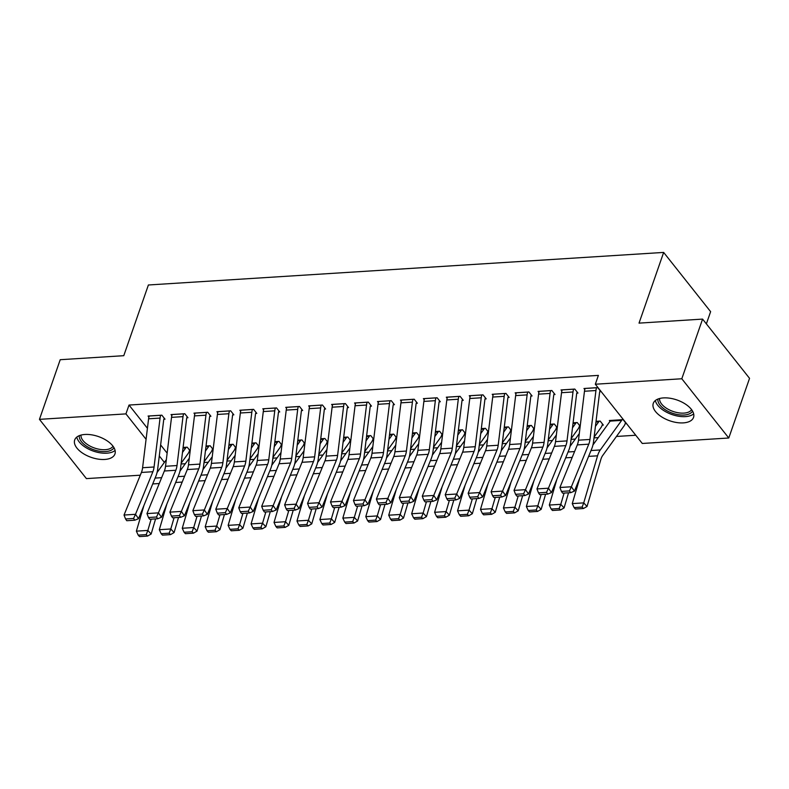 <?xml version="1.0" encoding="UTF-8"?>
<svg xmlns="http://www.w3.org/2000/svg" width="789" height="789" viewBox="0 0 789 789"><rect width="100%" height="100%" fill="white"/><g stroke="black" fill="none" stroke-linecap="round" stroke-linejoin="round"><path stroke-width="1.18" d="M84.916 434.473A21.313 11.007 19.2 0 1 106.732 440.578A21.313 11.007 19.2 0 1 114.947 453.971A21.313 11.007 19.2 0 1 104.72 459.454A21.313 11.007 19.2 0 1 82.914 453.35A21.313 11.007 19.2 0 1 74.699 439.956A21.313 11.007 19.2 0 1 84.916 434.473M663.5 397.903A21.313 11.007 19.2 0 1 685.316 404.017A21.313 11.007 19.2 0 1 693.531 417.411A21.313 11.007 19.2 0 1 683.304 422.884A21.313 11.007 19.2 0 1 661.498 416.779A21.313 11.007 19.2 0 1 653.272 403.386A21.313 11.007 19.2 0 1 663.5 397.903M181.066 463.981L185.316 463.705M204.016 462.532L208.257 462.255M226.956 461.082L231.207 460.806M249.896 459.632L254.147 459.356M272.836 458.172L277.087 457.906M295.776 456.723L300.027 456.456M318.717 455.273L322.967 455.006M341.657 453.823L345.907 453.557M364.597 452.373L368.848 452.107M387.547 450.923L391.788 450.657M410.487 449.474L414.738 449.207M433.427 448.024L437.678 447.757M456.367 446.574L460.618 446.308M479.308 445.124L483.558 444.858M502.248 443.674L506.499 443.408M525.188 442.225L529.439 441.958M548.128 440.775L552.379 440.509M571.078 439.325L575.319 439.059M594.018 437.875L598.269 437.609M616.446 436.455L635.766 435.242M140.294 475.195L86.415 478.607L39.45 419.353L125.934 413.89L146.073 439.295M706.372 323.884L710.623 311.665L663.657 252.421L148.391 284.987L123.774 355.691L60.22 359.705L39.45 419.353M663.657 252.421L639.031 323.125L702.585 319.101L749.55 378.345L728.78 438.003L642.285 443.467L595.32 384.223L681.804 378.759L728.78 438.003M213.119 449.454L210.18 445.746L206.037 446.002M213.089 449.76L212.202 449.819M186.815 417.795L187.96 417.726L184.794 413.722L171.026 414.59L171.844 415.616M259.009 446.554L256.06 442.846L251.918 443.102M258.97 446.86L258.092 446.919M229.53 410.891L229.51 410.941A9.567 5.168 86.4 0 0 228.879 413.732L222.892 462.65A13.66 7.387 -93.6 0 1 221.709 467.374L204.321 509.96L207.359 514.329L224.747 471.753A20.494 11.076 86.4 0 0 226.512 464.662L232.508 415.734A2.732 1.479 -93.6 0 1 232.686 414.935L233.85 414.827L230.674 410.822L216.906 411.69L217.725 412.716M304.889 443.655L301.94 439.946L297.798 440.203M304.85 443.96L303.972 444.02M278.586 411.996L279.73 411.927L276.554 407.923L262.796 408.791L263.605 409.816M350.77 440.755L347.831 437.047L343.679 437.303M350.73 441.061L349.852 441.12M324.466 409.096L325.61 409.018L322.435 405.023L308.677 405.891L309.495 406.917M396.65 437.856L393.711 434.147L389.569 434.404M396.62 438.161L395.733 438.22A9.567 5.168 -93.6 0 1 394.618 440.459L387.646 450.115M370.347 406.197L371.491 406.118L368.325 402.124L354.557 402.992L355.375 404.017M442.54 434.956L439.591 431.248L435.449 431.504M442.501 435.262L441.623 435.321M416.227 403.297L417.381 403.218L414.205 399.224L400.437 400.092L401.256 401.118M488.421 432.056L485.472 428.348L481.329 428.605M488.381 432.362L487.503 432.421M458.942 396.394L458.922 396.433A9.567 5.168 86.4 0 0 458.291 399.224L452.304 448.152A13.66 7.387 -93.6 0 1 451.121 452.876L433.743 495.462L436.771 499.832L454.158 457.255A20.494 11.076 86.4 0 0 455.924 450.164L461.92 401.236A2.732 1.479 -93.6 0 1 462.098 400.437L463.261 400.319L460.086 396.315L446.318 397.192L447.136 398.218M534.301 429.157L531.362 425.449L527.21 425.705M534.261 429.463L533.384 429.522M507.998 397.498L509.142 397.419L505.966 393.415L492.208 394.293L493.026 395.319M580.181 426.257L577.242 422.539L573.1 422.805M580.152 426.563L579.264 426.622M553.878 394.599L555.022 394.52L551.856 390.516L538.088 391.393L538.907 392.419M625.519 422.667L625.135 423.762L626.298 423.644L623.123 419.64L609.355 420.517L610.015 421.336M599.758 391.699L600.912 391.62L597.737 387.616L583.968 388.494L584.787 389.519M595.32 384.223L598.397 375.386L129.021 405.053L147.425 428.279M160.64 444.937L167.14 453.152M573.642 389.145L573.633 389.184A9.567 5.168 86.4 0 0 573.001 391.975L567.015 440.903A13.66 7.387 -93.6 0 1 565.831 445.627L548.444 488.213L551.481 492.583L568.869 450.006A20.494 11.076 86.4 0 0 570.634 442.905L576.621 393.987A2.732 1.479 -93.6 0 1 576.808 393.188L577.972 393.07L574.796 389.066L561.028 389.944L561.847 390.969M602.204 425.172L603.358 425.093L600.182 421.089L596.04 421.356L599.038 421.168M530.938 396.048L532.082 395.97L528.916 391.965L515.148 392.843L515.967 393.869M557.241 427.707L554.302 423.999L550.16 424.255M557.212 428.013L556.324 428.072M485.057 398.948L486.202 398.869L483.026 394.865L469.268 395.743L470.086 396.768M511.361 430.607L508.412 426.898L504.27 427.155M511.321 430.912L510.444 430.972A9.567 5.168 -93.6 0 1 509.319 433.21L502.346 442.866M439.177 401.848L440.321 401.769L437.145 397.774L423.377 398.642L424.196 399.668M465.48 433.506L462.532 429.798L458.389 430.054M465.441 433.812L464.563 433.871M393.287 404.747L394.441 404.668L391.265 400.674L377.497 401.542L378.316 402.568M419.6 436.406L416.651 432.697L412.509 432.954M419.561 436.712L418.673 436.771M344.231 403.643L344.221 403.682A9.567 5.168 86.4 0 0 343.59 406.473L337.593 455.401A13.66 7.387 -93.6 0 1 336.42 460.125L319.032 502.711L322.07 507.08L339.448 464.504A20.494 11.076 86.4 0 0 341.223 457.413L347.209 408.485A2.732 1.479 -93.6 0 1 347.387 407.686L348.551 407.568L345.385 403.573L331.617 404.441L332.435 405.467M373.71 439.305L370.771 435.597L366.629 435.853M373.68 439.611L372.793 439.67M301.526 410.546L302.67 410.477L299.495 406.473L285.736 407.341L286.555 408.367M327.829 442.205L324.881 438.497L320.738 438.753M327.79 442.511L326.912 442.57M255.646 413.446L256.79 413.377L253.614 409.373L239.846 410.241L240.665 411.266M281.949 445.104L279 441.396L274.858 441.653M281.91 445.41L281.032 445.469A9.567 5.168 -93.6 0 1 279.908 447.708L272.935 457.364M209.756 416.345L210.91 416.276L207.734 412.272L193.966 413.14L194.784 414.166M236.069 448.004L233.12 444.296L228.978 444.552M236.029 448.31L235.142 448.369M163.875 419.245L165.019 419.176L161.853 415.172L148.085 416.04L148.904 417.075M190.179 450.904L187.24 447.195L183.097 447.452M190.149 451.209L189.261 451.269M159.289 455.953L164.378 462.384M702.585 319.101L681.804 378.759M129.021 405.053L125.934 413.89M596.592 387.695L596.573 387.734A9.567 5.168 86.4 0 0 595.942 390.525L589.955 439.453A13.66 7.387 -93.6 0 1 588.772 444.177L571.384 486.764L574.422 491.133L591.809 448.556A20.494 11.076 86.4 0 0 593.575 441.455L599.571 392.537A2.732 1.479 -93.6 0 1 599.748 391.738L600.133 390.644M585.122 388.415L585.103 388.464A9.567 5.168 86.4 0 0 584.471 391.255L578.485 440.173A13.66 7.387 -93.6 0 1 577.301 444.907L559.914 487.484L571.384 486.764L569.461 490.906L561.433 491.409L562.646 493.164L570.684 492.652L569.461 490.906M570.684 492.652L574.422 491.133M559.914 487.484L561.433 491.409M574.086 507.583L575.408 509.033L583.436 508.52L582.114 507.08L574.086 507.583L572.262 503.599L579.787 477.996M592.943 444.976L610.173 421.109A2.732 1.479 86.4 0 0 610.489 420.488L610.508 420.438M621.979 419.718L621.959 419.758A2.732 1.479 86.4 0 1 621.643 420.389L600.301 449.947A20.494 11.076 -93.6 0 0 597.559 455.815L583.732 502.879L587.026 506.489L583.436 508.52M625.135 423.762A9.567 5.168 -93.6 0 1 624.03 425.961L602.688 455.519A13.66 7.387 86.4 0 0 600.863 459.425L587.026 506.489M572.262 503.599L583.732 502.879L582.114 507.08M576.808 393.188L577.193 392.094M562.172 389.865L562.163 389.914A9.567 5.168 86.4 0 0 561.531 392.705L555.545 441.623A13.66 7.387 -93.6 0 1 554.361 446.357L536.974 488.933L548.444 488.213L546.521 492.356L538.492 492.859L539.706 494.614L547.734 494.101L546.521 492.356M547.734 494.101L551.481 492.583M536.974 488.933L538.492 492.859M550.702 390.594L550.692 390.634A9.567 5.168 86.4 0 0 550.061 393.425L544.075 442.353A13.66 7.387 -93.6 0 1 542.891 447.077L525.504 489.663L528.541 494.032L545.919 451.456A20.494 11.076 86.4 0 0 547.694 444.355L553.681 395.437A2.732 1.479 -93.6 0 1 553.868 394.638L554.243 393.543M539.232 391.314L539.222 391.364A9.567 5.168 86.4 0 0 538.591 394.155L532.595 443.073A13.66 7.387 -93.6 0 1 531.421 447.807L514.034 490.383L525.504 489.663L523.58 493.806L515.552 494.308L516.765 496.064L524.793 495.551L523.58 493.806M524.793 495.551L528.541 494.032M514.034 490.383L515.552 494.308M551.146 509.033L552.458 510.483L560.496 509.97L559.174 508.53L551.146 509.033L549.322 505.049L556.847 479.446M570.003 446.426L579.294 433.565M595.419 426.385L598.703 421.839A2.732 1.479 86.4 0 0 599.019 421.208M549.322 505.049L560.792 504.329L564.096 493.066M559.174 508.53L560.792 504.329L564.086 507.938L560.496 509.97M568.544 492.79L564.086 507.938M602.579 424.117L602.194 425.212A9.567 5.168 -93.6 0 1 601.09 427.411L594.117 437.067M528.206 510.483L529.518 511.933L537.546 511.42L536.234 509.98L528.206 510.483L526.371 506.499L533.906 480.896M547.063 447.876L556.353 435.015M576.098 422.618L576.078 422.657A2.732 1.479 86.4 0 1 575.763 423.289L572.479 427.835M526.371 506.499L537.851 505.779L541.155 494.516M536.234 509.98L537.851 505.779L541.146 509.388L537.546 511.42M545.594 494.239L541.146 509.388M579.639 425.567L579.254 426.662A9.567 5.168 -93.6 0 1 578.15 428.861L571.177 438.516M692.574 411.148A18.443 9.527 19.2 0 1 672.948 413.387A18.443 9.527 19.2 0 1 657.858 399.658A18.443 9.527 19.2 0 1 657.918 399.076M659.584 398.524A17.082 8.827 -160.8 0 0 659.555 398.889A17.082 8.827 -160.8 0 0 673.372 411.552A17.082 8.827 -160.8 0 0 691.608 409.669M655.373 400.526A21.175 10.938 -160.8 0 0 671.962 414.541A21.175 10.938 -160.8 0 0 693.669 413.86M113.991 447.708A18.443 9.527 19.2 0 1 94.364 449.957A18.443 9.527 19.2 0 1 79.285 436.218A18.443 9.527 19.2 0 1 79.334 435.646M81.001 435.084A17.082 8.827 -160.8 0 0 80.981 435.459A17.082 8.827 -160.8 0 0 94.788 448.122A17.082 8.827 -160.8 0 0 113.034 446.239M76.789 437.096A21.175 10.938 -160.8 0 0 93.378 451.111A21.175 10.938 -160.8 0 0 115.086 450.43M527.762 392.044L527.752 392.084A9.567 5.168 86.4 0 0 527.121 394.875L521.125 443.803A13.66 7.387 -93.6 0 1 519.951 448.527L502.563 491.113L505.601 495.482L522.979 452.906A20.494 11.076 86.4 0 0 524.754 445.805L530.741 396.887A2.732 1.479 -93.6 0 1 530.918 396.088L531.303 394.993M516.292 392.764L516.282 392.814A9.567 5.168 86.4 0 0 515.651 395.605L509.655 444.523A13.66 7.387 -93.6 0 1 508.481 449.257L491.093 491.833L502.563 491.113L500.64 495.255L492.612 495.758L493.825 497.514L501.853 497.001L500.64 495.255M501.853 497.001L505.601 495.482M491.093 491.833L492.612 495.758M493.352 394.214L504.812 393.533A9.567 5.168 86.4 0 0 504.181 396.325L498.184 445.252A13.66 7.387 -93.6 0 1 497.011 449.977L479.623 492.563L482.651 496.932L500.039 454.356A20.494 11.076 86.4 0 0 501.814 447.255L507.8 398.337A2.732 1.479 -93.6 0 1 507.978 397.538L508.363 396.443M493.332 394.263A9.567 5.168 86.4 0 0 492.711 397.054L486.714 445.972A13.66 7.387 -93.6 0 1 485.531 450.706L468.153 493.283L479.623 492.563L477.7 496.705L469.672 497.208L470.885 498.964L478.913 498.451L477.7 496.705M478.913 498.451L482.651 496.932M468.153 493.283L469.672 497.208M505.256 511.933L506.577 513.383L514.606 512.87L513.294 511.43L505.256 511.933L503.431 507.948L510.966 482.345M524.123 449.326L533.413 436.465M550.15 424.295L553.138 424.107A2.732 1.479 86.4 0 1 552.823 424.738L549.538 429.285M503.431 507.948L514.901 507.228L518.215 495.965M513.294 511.43L514.901 507.228L518.205 510.838L514.606 512.87M522.653 495.689L518.205 510.838M556.689 427.017L556.314 428.111A9.567 5.168 -93.6 0 1 555.209 430.311L548.237 439.966M482.316 513.383L483.637 514.832L491.665 514.32L490.344 512.88L482.316 513.383L480.491 509.398L488.016 483.795M501.183 450.775L510.463 437.915M530.208 425.518L530.198 425.557A2.732 1.479 86.4 0 1 529.883 426.188L526.598 430.735M480.491 509.398L491.961 508.678L495.275 497.415M490.344 512.88L491.961 508.678L495.265 512.288L491.665 514.32M499.713 497.139L495.265 512.288M533.749 428.466L533.364 429.561A9.567 5.168 -93.6 0 1 532.259 431.761L525.287 441.416M481.882 394.944L481.862 394.983A9.567 5.168 86.4 0 0 481.231 397.774L475.244 446.702A13.66 7.387 -93.6 0 1 474.061 451.426L456.683 494.013L459.711 498.382L477.098 455.805A20.494 11.076 86.4 0 0 478.874 448.704L484.86 399.786A2.732 1.479 -93.6 0 1 485.038 398.987L485.422 397.893M470.412 395.664L470.392 395.713A9.567 5.168 86.4 0 0 469.761 398.504L463.774 447.422A13.66 7.387 -93.6 0 1 462.591 452.156L445.213 494.733L456.683 494.013L454.76 498.155L446.732 498.658L447.945 500.413L455.973 499.901L454.76 498.155M455.973 499.901L459.711 498.382M445.213 494.733L446.732 498.658M459.376 514.832L460.697 516.282L468.725 515.769L467.404 514.329L459.376 514.832L457.551 510.848L465.076 485.245M478.242 452.225L487.523 439.365M507.268 426.967L507.258 427.007A2.732 1.479 86.4 0 1 506.942 427.638L503.658 432.185M457.551 510.848L469.021 510.128L472.335 498.865M467.404 514.329L469.021 510.128L472.325 513.738L468.725 515.769M476.773 498.589L472.325 513.738M510.808 429.916L510.424 431.011M462.098 400.437L462.482 399.342M447.471 397.114L447.452 397.163A9.567 5.168 86.4 0 0 446.821 399.954L440.834 448.872A13.66 7.387 -93.6 0 1 439.651 453.606L422.273 496.182L433.743 495.462L431.82 499.605L423.792 500.108L425.005 501.863L433.033 501.35L431.82 499.605M433.033 501.35L436.771 499.832M422.273 496.182L423.792 500.108M436.435 516.282L437.757 517.732L445.785 517.219L444.463 515.779L436.435 516.282L434.611 512.298L442.136 486.695M455.292 453.675L464.583 440.814M484.328 428.417L484.308 428.457A2.732 1.479 86.4 0 1 483.992 429.088L480.718 433.634M434.611 512.298L446.081 511.578L449.395 500.325M444.463 515.779L446.081 511.578L449.375 515.187L445.785 517.219M453.833 500.039L449.375 515.187M487.868 431.366L487.484 432.461A9.567 5.168 -93.6 0 1 486.379 434.66L479.406 444.315M436.001 397.843L435.982 397.883A9.567 5.168 86.4 0 0 435.35 400.674L429.364 449.602A13.66 7.387 -93.6 0 1 428.18 454.326L410.793 496.912L413.831 501.281L431.218 458.705A20.494 11.076 86.4 0 0 432.983 451.614L438.98 402.686A2.732 1.479 -93.6 0 1 439.157 401.887L439.542 400.792M424.531 398.563L424.512 398.613A9.567 5.168 86.4 0 0 423.88 401.404L417.894 450.322A13.66 7.387 -93.6 0 1 416.71 455.056L399.323 497.632L410.793 496.912L408.88 501.054L400.842 501.557L402.065 503.313L410.093 502.8L408.88 501.054M410.093 502.8L413.831 501.281M399.323 497.632L400.842 501.557M413.495 517.732L414.817 519.182L422.845 518.669L421.523 517.229L413.495 517.732L411.671 513.747L419.196 488.144M432.352 455.125L441.643 442.264M461.387 429.867L461.368 429.906A2.732 1.479 86.4 0 1 461.052 430.538L457.778 435.084M411.671 513.747L423.141 513.028L426.445 501.774M421.523 517.229L423.141 513.028L426.435 516.637L422.845 518.669M430.893 501.488L426.435 516.637M464.928 432.816L464.543 433.911A9.567 5.168 -93.6 0 1 463.439 436.11L456.466 445.765M413.061 399.293L413.041 399.333A9.567 5.168 86.4 0 0 412.41 402.124L406.424 451.052A13.66 7.387 -93.6 0 1 405.24 455.776L387.853 498.362L390.89 502.731L408.278 460.155A20.494 11.076 86.4 0 0 410.043 453.064L416.04 404.136A2.732 1.479 -93.6 0 1 416.217 403.337L416.602 402.242M401.591 400.013L401.571 400.062A9.567 5.168 86.4 0 0 400.94 402.854L394.954 451.772A13.66 7.387 -93.6 0 1 393.77 456.506L376.383 499.082L387.853 498.362L385.929 502.504L377.901 503.007L379.114 504.763L387.152 504.25L385.929 502.504M387.152 504.25L390.89 502.731M376.383 499.082L377.901 503.007M390.555 519.182L391.877 520.632L399.905 520.119L398.583 518.679L390.555 519.182L388.73 515.197L396.256 489.594M409.412 456.575L418.703 443.714M435.439 431.553L438.428 431.356A2.732 1.479 86.4 0 1 438.112 431.987L434.838 436.534M388.73 515.197L400.201 514.477L403.504 503.224M398.583 518.679L400.201 514.477L403.495 518.087L399.905 520.119M407.952 502.938L403.495 518.087M441.988 434.266L441.603 435.36A9.567 5.168 -93.6 0 1 440.499 437.56L433.526 447.215M378.641 401.463L390.101 400.782A9.567 5.168 86.4 0 0 389.47 403.573L383.484 452.501A13.66 7.387 -93.6 0 1 382.3 457.226L364.912 499.812L367.95 504.181L385.338 461.604A20.494 11.076 86.4 0 0 387.103 454.513L393.09 405.585A2.732 1.479 -93.6 0 1 393.277 404.787L393.662 403.692M378.631 401.512A9.567 5.168 86.4 0 0 378 404.303L372.013 453.221A13.66 7.387 -93.6 0 1 370.83 457.955L353.442 500.532L364.912 499.812L362.989 503.954L354.961 504.457L356.174 506.213L364.202 505.7L362.989 503.954M364.202 505.7L367.95 504.181M353.442 500.532L354.961 504.457M367.615 520.632L368.927 522.081L376.964 521.568L375.643 520.129L367.615 520.632L365.79 516.647L373.315 491.044M386.472 458.024L395.762 445.164M415.507 432.767L415.487 432.806A2.732 1.479 86.4 0 1 415.172 433.437L411.888 437.984M365.79 516.647L377.26 515.927L380.564 504.674M375.643 520.129L377.26 515.927L380.554 519.537L376.964 521.568M385.012 504.388L380.554 519.537M419.048 435.715L418.663 436.81A9.567 5.168 -93.6 0 1 417.559 439.009L410.586 448.665M367.171 402.193L367.161 402.232A9.567 5.168 86.4 0 0 366.53 405.023L360.543 453.951A13.66 7.387 -93.6 0 1 359.36 458.675L341.972 501.262L345.01 505.631L362.388 463.054A20.494 11.076 86.4 0 0 364.163 455.963L370.149 407.035A2.732 1.479 -93.6 0 1 370.337 406.236L370.712 405.142M355.701 402.913L355.691 402.962A9.567 5.168 86.4 0 0 355.06 405.753L349.063 454.671A13.66 7.387 -93.6 0 1 347.89 459.405L330.502 501.982L341.972 501.262L340.049 505.404L332.021 505.907L333.234 507.662L341.262 507.149L340.049 505.404M341.262 507.149L345.01 505.631M330.502 501.982L332.021 505.907M344.675 522.081L345.986 523.531L354.024 523.018L352.703 521.578L344.675 522.081L342.84 518.097L350.375 492.494M363.532 459.474L372.822 446.613M392.567 434.216L392.547 434.256A2.732 1.479 86.4 0 1 392.232 434.887L388.947 439.434M342.84 518.097L354.32 517.377L357.624 506.124M352.703 521.578L354.32 517.377L357.614 520.987L354.024 523.018M362.072 505.838L357.614 520.987M396.108 437.165L395.723 438.26M347.387 407.686L347.771 406.591M332.761 404.363L332.751 404.412A9.567 5.168 86.4 0 0 332.12 407.203L326.123 456.121A13.66 7.387 -93.6 0 1 324.95 460.855L307.562 503.431L319.032 502.711L317.109 506.854L309.081 507.366L310.294 509.112L318.322 508.599L317.109 506.854M318.322 508.599L322.07 507.08M307.562 503.431L309.081 507.366M321.725 523.531L323.046 524.981L331.074 524.478L329.763 523.028L321.725 523.531L319.9 519.547L327.435 493.944M340.592 460.924L349.882 448.063M369.617 435.666L369.607 435.706A2.732 1.479 86.4 0 1 369.291 436.337L366.007 440.883M319.9 519.547L331.37 518.827L334.684 507.574M329.763 523.028L331.37 518.827L334.674 522.436L331.074 524.478M339.122 507.288L334.674 522.436M373.158 438.615L372.783 439.71A9.567 5.168 -93.6 0 1 371.678 441.909L364.705 451.564M321.291 405.092L321.281 405.132A9.567 5.168 86.4 0 0 320.65 407.923L314.653 456.851A13.66 7.387 -93.6 0 1 313.48 461.575L296.092 504.161L299.12 508.53L316.507 465.954A20.494 11.076 86.4 0 0 318.283 458.863L324.269 409.935A2.732 1.479 -93.6 0 1 324.447 409.136L324.831 408.041M309.821 405.812L309.811 405.862A9.567 5.168 86.4 0 0 309.18 408.653L303.183 457.571A13.66 7.387 -93.6 0 1 302.009 462.305L284.622 504.881L296.092 504.161L294.169 508.303L286.141 508.816L287.354 510.562L295.382 510.049L294.169 508.303M295.382 510.049L299.12 508.53M284.622 504.881L286.141 508.816M298.784 524.981L300.106 526.431L308.134 525.928L306.813 524.478L298.784 524.981L296.96 520.996L304.485 495.393M317.651 462.374L326.932 449.513M346.677 437.116L346.667 437.155A2.732 1.479 86.4 0 1 346.351 437.787L343.067 442.333M296.96 520.996L308.43 520.276L311.744 509.023M306.813 524.478L308.43 520.276L311.734 523.886L308.134 525.928M316.182 508.737L311.734 523.886M350.217 440.065L349.843 441.159A9.567 5.168 -93.6 0 1 348.728 443.359L341.755 453.014M298.35 406.542L298.331 406.582A9.567 5.168 86.4 0 0 297.7 409.373L291.713 458.301A13.66 7.387 -93.6 0 1 290.53 463.025L273.152 505.611L276.18 509.98L293.567 467.404A20.494 11.076 86.4 0 0 295.342 460.312L301.329 411.385A2.732 1.479 -93.6 0 1 301.506 410.586L301.891 409.491M286.88 407.262L286.861 407.311A9.567 5.168 86.4 0 0 286.229 410.102L280.243 459.02A13.66 7.387 -93.6 0 1 279.059 463.754L261.682 506.341L273.152 505.611L271.229 509.753L263.201 510.266L264.414 512.012L272.442 511.499L271.229 509.753M272.442 511.499L276.18 509.98M261.682 506.341L263.201 510.266M275.844 526.431L277.166 527.88L285.194 527.377L283.872 525.928L275.844 526.431L274.02 522.446L281.545 496.843M294.711 463.824L303.992 450.963M323.737 438.566L323.727 438.615A2.732 1.479 86.4 0 1 323.411 439.236L320.127 443.783M274.02 522.446L285.49 521.726L288.804 510.473M283.872 525.928L285.49 521.726L288.794 525.336L285.194 527.377M293.242 510.187L288.794 525.336M327.277 441.515L326.893 442.609A9.567 5.168 -93.6 0 1 325.788 444.809L318.815 454.464M263.94 408.712L275.391 408.031A9.567 5.168 86.4 0 0 274.759 410.822L268.773 459.75A13.66 7.387 -93.6 0 1 267.589 464.474L250.212 507.061L253.239 511.43L270.627 468.853A20.494 11.076 86.4 0 0 272.402 461.762L278.389 412.834A2.732 1.479 -93.6 0 1 278.566 412.036L278.951 410.941M263.921 408.761A9.567 5.168 86.4 0 0 263.289 411.552L257.303 460.47A13.66 7.387 -93.6 0 1 256.119 465.204L238.742 507.791L250.212 507.061L248.288 511.203L240.26 511.716L241.473 513.461L249.502 512.949L248.288 511.203M249.502 512.949L253.239 511.43M238.742 507.791L240.26 511.716M252.904 527.88L254.226 529.33L262.254 528.827L260.932 527.377L252.904 527.88L251.08 523.906L258.605 498.293M271.761 465.273L281.052 452.413M300.796 440.015L300.787 440.065A2.732 1.479 86.4 0 1 300.461 440.686L297.187 445.233M251.08 523.906L262.55 523.176L265.863 511.923M260.932 527.377L262.55 523.176L265.844 526.786L262.254 528.827M270.302 511.637L265.844 526.786M304.337 442.964L303.952 444.059A9.567 5.168 -93.6 0 1 302.848 446.258L295.875 455.914M252.47 409.442L252.45 409.481A9.567 5.168 86.4 0 0 251.819 412.272L245.833 461.2A13.66 7.387 -93.6 0 1 244.649 465.924L227.271 508.51L230.299 512.88L247.687 470.303A20.494 11.076 86.4 0 0 249.452 463.212L255.449 414.284A2.732 1.479 -93.6 0 1 255.626 413.485L256.011 412.391M241 410.172L240.98 410.211A9.567 5.168 86.4 0 0 240.349 413.002L234.363 461.92A13.66 7.387 -93.6 0 1 233.179 466.654L215.792 509.24L227.271 508.51L225.348 512.653L217.31 513.166L218.533 514.911L226.561 514.398L225.348 512.653M226.561 514.398L230.299 512.88M215.792 509.24L217.31 513.166M229.964 529.33L231.285 530.78L239.314 530.277L237.992 528.827L229.964 529.33L228.139 525.356L235.664 499.743M248.821 466.723L258.111 453.862M277.856 441.465L277.836 441.515A2.732 1.479 86.4 0 1 277.521 442.136L274.247 446.682M228.139 525.356L239.609 524.626L242.913 513.373M237.992 528.827L239.609 524.626L242.904 528.236L239.314 530.277M247.361 513.087L242.904 528.236M281.397 444.414L281.012 445.509M232.686 414.935L233.071 413.84M218.06 411.621L218.04 411.661A9.567 5.168 86.4 0 0 217.409 414.452L211.422 463.37A13.66 7.387 -93.6 0 1 210.239 468.104L192.851 510.69L204.321 509.96L202.408 514.103L194.37 514.615L195.583 516.361L203.621 515.858L202.408 514.103M203.621 515.858L207.359 514.329M192.851 510.69L194.37 514.615M207.024 530.78L208.345 532.23L216.373 531.727L215.052 530.277L207.024 530.78L205.199 526.805L212.724 501.193M225.881 468.173L235.171 455.312M254.916 442.915L254.896 442.964A2.732 1.479 86.4 0 1 254.581 443.586L251.306 448.132M205.199 526.805L216.669 526.076L219.973 514.822M215.052 530.277L216.669 526.076L219.963 529.685L216.373 531.727M224.421 514.536L219.963 529.685M258.457 445.864L258.072 446.959A9.567 5.168 -93.6 0 1 256.967 449.158L249.995 458.813M206.59 412.341L206.57 412.391A9.567 5.168 86.4 0 0 205.939 415.182L199.952 464.1A13.66 7.387 -93.6 0 1 198.769 468.824L181.381 511.41L184.419 515.789L201.806 473.203A20.494 11.076 86.4 0 0 203.572 466.112L209.558 417.184A2.732 1.479 -93.6 0 1 209.746 416.385L210.13 415.29M195.11 413.071L195.1 413.111A9.567 5.168 86.4 0 0 194.469 415.902L188.482 464.82A13.66 7.387 -93.6 0 1 187.299 469.554L169.911 512.14L181.381 511.41L179.458 515.552L171.43 516.065L172.643 517.811L180.671 517.308L179.458 515.552M180.671 517.308L184.419 515.789M169.911 512.14L171.43 516.065M184.084 532.24L185.405 533.68L193.433 533.177L192.112 531.727L184.084 532.24L182.259 528.255L189.784 502.642M202.941 469.623L212.231 456.762M231.976 444.365L231.956 444.414A2.732 1.479 86.4 0 1 231.641 445.035L228.356 449.582M182.259 528.255L193.729 527.525L197.033 516.272M192.112 531.727L193.729 527.525L197.023 531.135L193.433 533.177M201.481 515.986L197.023 531.135M235.517 447.314L235.132 448.408A9.567 5.168 -93.6 0 1 234.027 450.608L227.054 460.263M183.64 413.791L183.63 413.84A9.567 5.168 86.4 0 0 182.999 416.631L177.012 465.549A13.66 7.387 -93.6 0 1 175.829 470.274L158.441 512.86L161.479 517.239L178.856 474.653A20.494 11.076 86.4 0 0 180.632 467.561L186.618 418.634A2.732 1.479 -93.6 0 1 186.806 417.835L187.18 416.74M172.17 414.521L172.16 414.56A9.567 5.168 86.4 0 0 171.529 417.351L165.532 466.269A13.66 7.387 -93.6 0 1 164.359 471.003L146.971 513.59L158.441 512.86L156.518 517.002L148.49 517.515L149.703 519.261L157.731 518.758L156.518 517.002M157.731 518.758L161.479 517.239M146.971 513.59L148.49 517.515M161.143 533.689L162.455 535.129L170.493 534.626L169.171 533.177L161.143 533.689L159.319 529.705L166.844 504.092M180 471.072L189.291 458.212M209.036 445.815L209.016 445.864A2.732 1.479 86.4 0 1 208.7 446.485L205.416 451.032M159.319 529.705L170.789 528.975L174.093 517.722M169.171 533.177L170.789 528.975L174.083 532.585L170.493 534.626M178.541 517.436L174.083 532.585M212.576 448.763L212.192 449.858A9.567 5.168 -93.6 0 1 211.087 452.058L204.114 461.713M160.7 415.241L160.69 415.29A9.567 5.168 86.4 0 0 160.059 418.081L154.062 466.999A13.66 7.387 -93.6 0 1 152.888 471.723L135.501 514.31L138.539 518.689L155.916 476.102A20.494 11.076 86.4 0 0 157.692 469.011L163.678 420.083A2.732 1.479 -93.6 0 1 163.856 419.284L164.24 418.19M149.229 415.971L149.22 416.01A9.567 5.168 86.4 0 0 148.588 418.801L142.592 467.729A13.66 7.387 -93.6 0 1 141.418 472.453L124.031 515.039L135.501 514.31L133.578 518.452L125.55 518.965L126.763 520.71L134.791 520.207L133.578 518.452M134.791 520.207L138.539 518.689M124.031 515.039L125.55 518.965M138.193 535.139L139.515 536.579L147.543 536.076L146.231 534.626L138.193 535.139L136.369 531.155L143.904 505.542M157.06 472.522L166.351 459.662M186.086 447.264L186.076 447.314A2.732 1.479 86.4 0 1 185.76 447.935L182.476 452.482M136.369 531.155L147.839 530.425L151.153 519.172M146.231 534.626L147.839 530.425L151.143 534.035L147.543 536.076M155.591 518.886L151.143 534.035M189.636 450.213L189.252 451.318A9.567 5.168 -93.6 0 1 188.147 453.507L181.174 463.163M596.573 387.734L585.103 388.464M589.955 439.453L578.485 440.173M588.772 444.177L577.301 444.907M595.942 390.525L584.471 391.255M610.489 420.488L621.959 419.758M588.614 456.377L597.559 455.815M591 450.539L600.301 449.947M610.173 421.109L621.643 420.389M573.633 389.184L562.163 389.914M567.015 440.903L555.545 441.623M565.831 445.627L554.361 446.357M573.001 391.975L561.531 392.705M550.692 390.634L539.222 391.364M544.075 442.353L532.595 443.073M542.891 447.077L531.421 447.807M550.061 393.425L538.591 394.155M565.664 457.827L572.193 457.413M568.05 451.989L574.579 451.574M595.961 422.007L598.703 421.839M573.09 422.845L576.078 422.657M542.724 459.277L549.252 458.863M545.11 453.438L551.639 453.024M573.021 423.456L575.763 423.289M527.752 392.084L516.282 392.814M521.125 443.803L509.655 444.523M519.951 448.527L508.481 449.257M527.121 394.875L515.651 395.605M498.184 445.252L486.714 445.972M497.011 449.977L485.531 450.706M504.181 396.325L492.711 397.054M519.783 460.727L526.312 460.322M522.17 454.888L528.699 454.474M550.071 424.906L552.823 424.738M527.21 425.744L530.198 425.557M496.843 462.176L503.372 461.772M499.23 456.338L505.759 455.924M527.131 426.356L529.883 426.188M481.862 394.983L470.392 395.713M475.244 446.702L463.774 447.422M474.061 451.426L462.591 452.156M481.231 397.774L469.761 398.504M504.27 427.204L507.258 427.007M473.903 463.626L480.422 463.222M476.29 457.788L482.809 457.373M504.191 427.816L506.942 427.638M458.922 396.433L447.452 397.163M452.304 448.152L440.834 448.872M451.121 452.876L439.651 453.606M458.291 399.224L446.821 399.954M481.329 428.654L484.308 428.457M450.963 465.076L457.482 464.672M453.35 459.237L459.869 458.823M481.251 429.265L483.992 429.088M435.982 397.883L424.512 398.613M429.364 449.602L417.894 450.322M428.18 454.326L416.71 455.056M435.35 400.674L423.88 401.404M458.389 430.104L461.368 429.906M428.023 466.526L434.542 466.121M430.409 460.687L436.928 460.273M458.31 430.715L461.052 430.538M413.041 399.333L401.571 400.062M406.424 451.052L394.954 451.772M405.24 455.776L393.77 456.506M412.41 402.124L400.94 402.854M405.082 467.976L411.602 467.571M407.469 462.137L413.988 461.723M435.37 432.165L438.112 431.987M383.484 452.501L372.013 453.221M382.3 457.226L370.83 457.955M389.47 403.573L378 404.303M412.499 433.003L415.487 432.806M382.132 469.425L388.661 469.021M384.519 463.587L391.048 463.173M412.43 433.615L415.172 433.437M367.161 402.232L355.691 402.962M360.543 453.951L349.063 454.671M359.36 458.675L347.89 459.405M366.53 405.023L355.06 405.753M389.559 434.453L392.547 434.256M359.192 470.875L365.721 470.471M361.579 465.037L368.108 464.622M389.49 435.064L392.232 434.887M344.221 403.682L332.751 404.412M337.593 455.401L326.123 456.121M336.42 460.125L324.95 460.855M343.59 406.473L332.12 407.203M366.619 435.903L369.607 435.706M336.252 472.325L342.781 471.921M338.639 466.486L345.168 466.072M366.54 436.514L369.291 436.337M321.281 405.132L309.811 405.862M314.653 456.851L303.183 457.571M313.48 461.575L302.009 462.305M320.65 407.923L309.18 408.653M343.679 437.353L346.667 437.155M313.312 473.775L319.841 473.37M315.699 467.936L322.228 467.522M343.6 437.964L346.351 437.787M298.331 406.582L286.861 407.311M291.713 458.301L280.243 459.02M290.53 463.025L279.059 463.754M297.7 409.373L286.229 410.102M320.738 438.802L323.727 438.615M290.372 475.225L296.891 474.82M292.758 469.386L299.278 468.972M320.659 439.414L323.411 439.236M268.773 459.75L257.303 460.47M267.589 464.474L256.119 465.204M274.759 410.822L263.289 411.552M297.798 440.252L300.787 440.065M267.432 476.684L273.951 476.27M269.818 470.836L276.337 470.422M297.719 440.864L300.461 440.686M252.45 409.481L240.98 410.211M245.833 461.2L234.363 461.92M244.649 465.924L233.179 466.654M251.819 412.272L240.349 413.002M274.858 441.702L277.836 441.515M244.491 478.134L251.01 477.72M246.878 472.286L253.397 471.871M274.779 442.313L277.521 442.136M229.51 410.941L218.04 411.661M222.892 462.65L211.422 463.37M221.709 467.374L210.239 468.104M228.879 413.732L217.409 414.452M251.908 443.152L254.896 442.964M221.551 479.584L228.07 479.17M223.938 473.735L230.457 473.321M251.839 443.763L254.581 443.586M206.57 412.391L195.1 413.111M199.952 464.1L188.482 464.82M198.769 468.824L187.299 469.554M205.939 415.182L194.469 415.902M228.968 444.601L231.956 444.414M198.611 481.034L205.13 480.619M200.988 475.185L207.517 474.771M228.899 445.213L231.641 445.035M183.63 413.84L172.16 414.56M177.012 465.549L165.532 466.269M175.829 470.274L164.359 471.003M182.999 416.631L171.529 417.351M206.028 446.051L209.016 445.864M175.661 482.483L182.19 482.069M178.048 476.635L184.577 476.221M205.959 446.663L208.7 446.485M160.69 415.29L149.22 416.01M154.062 466.999L142.592 467.729M152.888 471.723L141.418 472.453M160.059 418.081L148.588 418.801M183.087 447.501L186.076 447.314M152.721 483.933L159.25 483.519M155.108 478.085L161.637 477.67M183.009 448.113L185.76 447.935"/></g></svg>
